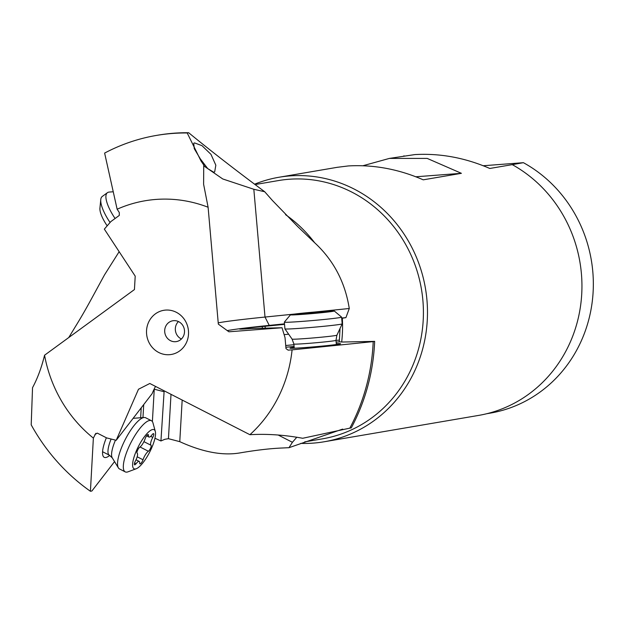 <?xml version="1.0" encoding="UTF-8"?>
<svg xmlns="http://www.w3.org/2000/svg" width="624" height="624" viewBox="0 0 624 624"><rect width="100%" height="100%" fill="white"/><g stroke="black" fill="none" stroke-linecap="round" stroke-linejoin="round"><path stroke-width="0.94" d="M363.168 165.672L389.399 158.41L414.898 154.58C440.271 153.153 465.231 157.786 489.793 168.472L512.257 164.635A134.176 125.674 80.3 0 1 581.404 273.616A134.176 125.674 80.3 0 1 478.6 415.412L324.137 441.776A134.176 125.674 -99.7 0 0 426.941 299.98A134.176 125.674 -99.7 0 0 278.99 177.255A134.176 125.674 -99.7 0 0 255.021 184.018M300.698 443.399A134.176 125.674 -99.7 0 0 324.137 441.776M255.59 184.462L278.429 180.57A131.001 122.71 80.3 0 1 422.885 300.394A131.001 122.71 80.3 0 1 322.507 438.836L304.691 441.878M313.864 312.101L349.276 308.506L345.914 317.624L341.695 318.349M296.837 437.19L292.414 442.299L288.982 447.689L280.566 448.079C268.952 448.648 255.325 450.271 239.694 452.954C222.526 455.824 202.55 452.065 179.767 441.659L168.441 438.68L164.861 439.296L160.937 440.965L154.955 438.251M68.78 337.522L75.098 327.109C85.972 309.52 91.221 299.177 104.536 274.841L119.153 251.69M114.551 461.612L91.876 491.018L90.418 491.267L93.366 438.095L95.839 433.337M288.21 350.15L285.995 348.629L285.035 337.685L282.032 327.748L228.891 331.789L218.33 324.121L208.104 207.246A133.52 125.065 -99.7 0 0 117.133 209.219L119.285 212.503L119.285 215.428L110.877 221.575L104.341 229.125L135.205 276.136L134.441 289.559L44.561 355.22C41.558 367.544 37.549 378.362 32.534 387.676L31.2 424.843A196.022 183.612 -99.7 0 0 90.418 491.267M44.561 355.22A133.52 125.065 -99.7 0 0 93.366 438.095M94.918 434.53L97.297 433.118L106.665 437.915L116.204 440.294L138.489 389.243L149.815 383.487L249.912 434.702A133.52 125.065 -99.7 0 0 292.087 349.861L288.046 350.15M188.456 330.798A22.394 20.982 80.3 0 1 169.478 354.689A22.394 20.982 80.3 0 1 146.601 333.98A22.394 20.982 80.3 0 1 165.578 310.089A22.394 20.982 80.3 0 1 188.456 330.798M116.204 440.294L152.077 393.736L153.239 391.069A16.903 4.852 -62.9 0 1 155.524 386.412M168.441 438.68L171.007 394.329M164.151 390.819L160.937 440.965M109.715 455.403A25.358 7.277 -62.9 0 1 105.838 457.517A25.358 7.277 -62.9 0 1 103.88 444.857A25.358 7.277 -62.9 0 1 106.376 437.759M154.105 389.181L163.792 391.638M154.253 389.259L152.381 421.59M156.437 135.424L157.895 135.174A196.022 183.612 80.3 0 1 188.666 132.733L187.208 132.982A196.022 183.612 -99.7 0 0 156.437 135.424A196.022 183.612 -99.7 0 0 104.621 153.083L117.133 209.219M188.666 132.733C210.569 150.704 235.911 170.368 264.701 191.74L272.477 200.554L297.804 226.676L314.629 242.713A131.001 122.71 -99.7 0 0 285.535 214.656M208.104 207.246L203.603 184.22L203.744 165.009L200.983 160.93L187.208 132.982M203.744 165.009L204.61 166.452L222.76 178.971L253.828 189.275L264.701 191.74M194.532 142.919L193.729 143.239L194.275 148.699L200.242 158.753L207.737 168.613L213.798 172.271L214.672 171.896L215.834 165.212L210.982 154.37L201.958 145.642L194.532 142.919M349.276 308.506C345.103 282.173 333.551 260.239 314.629 242.713M284.489 323.856L269.248 325.4L265.013 317.054L294.887 314.028M253.828 189.275L265.013 317.054A84.521 2.582 -5 0 0 218.221 322.889M269.248 325.4A76.066 2.324 -5 0 0 227.245 330.626M345.914 317.624L341.671 318.053M282.032 327.748L250.575 328.552A16.903 0.515 175 0 1 239.577 329.027A16.903 0.515 175 0 1 262.252 326.563L284.528 324.363M339.269 341.328L339.238 341.851L343.13 342.014L374.657 341.367A196.022 183.612 80.3 0 1 351.281 427.892L349.822 428.142A196.022 183.612 -99.7 0 0 373.199 341.617L374.657 341.367M336.149 342.163L339.238 341.851L339.394 340.08L335.993 340.423M340.041 328.458L339.394 340.08M182.177 400.039L179.767 441.659M342.662 429.094L288.982 447.689M249.912 434.702C266.932 433.719 284.528 434.912 302.695 438.274L349.822 428.142M373.199 341.617L292.087 349.861M336.281 343.684A25.358 0.772 175 0 1 340.439 343.816A25.358 0.772 175 0 1 338.957 344.152A25.358 0.772 175 0 1 311.899 347.014A25.358 0.772 175 0 1 290.105 348.223A25.358 0.772 175 0 1 291.572 347.755A25.358 0.772 175 0 1 294.177 347.365M264.911 326.36L265.442 328.091M284.123 334.651L288.647 334.191M404.188 155.891L403.712 155.969M389.399 158.41L427.222 158.418L461.401 173.316L423.236 179.829C398.681 169.143 373.721 164.51 348.348 165.937L337.163 167.326M512.257 164.635L523.403 162.685L483.054 165.758M523.403 162.685A133.879 125.401 80.3 0 1 592.8 271.651A133.879 125.401 80.3 0 1 490.222 413.127L486.767 413.72M461.401 173.316L415.67 176.795M184.478 330.431A10.561 9.898 80.3 0 1 176.381 341.593A10.561 9.898 80.3 0 1 164.728 331.937A10.561 9.898 80.3 0 1 172.825 320.767A10.561 9.898 80.3 0 1 184.478 330.431M178.433 321.547A10.561 9.898 -99.7 0 0 175.367 330.119A10.561 9.898 -99.7 0 0 181.412 339.004M135.47 468.967A21.973 6.302 117.1 0 0 136.211 468.764A21.973 6.302 117.1 0 0 149.69 452.104A21.973 6.302 117.1 0 0 155.306 431.434A21.973 6.302 117.1 0 0 152.693 429.507A21.973 6.302 117.1 0 0 136.492 450.528A21.973 6.302 117.1 0 0 135.47 468.967M143.013 459.771A3.432 0.983 -62.9 0 1 140.15 463.928A3.432 0.983 -62.9 0 1 139.932 463.897A3.432 0.983 -62.9 0 1 139.706 463.109A7.246 2.075 117.1 0 0 139.238 461.432A7.246 2.075 117.1 0 0 138.778 461.378A7.246 2.075 117.1 0 0 136.071 463.726A3.432 0.983 -62.9 0 1 134.792 464.841A3.432 0.983 -62.9 0 1 134.573 464.81A3.432 0.983 -62.9 0 1 135.385 461.074A7.246 2.075 117.1 0 0 137.14 453.196A3.432 0.983 -62.9 0 1 137.537 450.349A3.432 0.983 -62.9 0 1 139.753 447.197A7.246 2.075 117.1 0 0 145.15 438.703A3.432 0.983 -62.9 0 1 148.013 434.546A3.432 0.983 -62.9 0 1 148.231 434.569A3.432 0.983 -62.9 0 1 148.45 435.365A7.246 2.075 117.1 0 0 148.918 437.034A7.246 2.075 117.1 0 0 149.378 437.089A7.246 2.075 117.1 0 0 152.084 434.741A3.432 0.983 -62.9 0 1 153.364 433.633A3.432 0.983 -62.9 0 1 153.582 433.657A3.432 0.983 -62.9 0 1 152.771 437.401A7.246 2.075 117.1 0 0 151.016 445.279A3.432 0.983 -62.9 0 1 150.618 448.118A3.432 0.983 -62.9 0 1 148.403 451.269A7.246 2.075 117.1 0 0 143.013 459.771L137.186 456.784M155.306 431.434L152.997 423.002A28.735 8.245 117.1 0 0 151.398 420.701A28.735 8.245 117.1 0 0 149.573 420.482A28.735 8.245 117.1 0 0 129.636 445.247A28.735 8.245 117.1 0 0 125.221 471.869A28.735 8.245 117.1 0 0 127.054 472.087A28.735 8.245 117.1 0 0 128.021 471.822L136.211 468.764M125.221 471.869L119.457 468.92A28.735 8.245 -62.9 0 1 118.388 467.883A28.735 8.245 -62.9 0 1 124.964 440.06A28.735 8.245 -62.9 0 1 143.809 417.534A28.735 8.245 -62.9 0 1 144.167 417.487A28.735 8.245 -62.9 0 1 145.634 417.752L151.398 420.701M107.188 225.841A21.973 6.973 -126.2 0 1 99.934 208.096L100.768 199.594A28.735 9.118 -126.2 0 1 102.258 196.459L107.437 192.676A28.735 9.118 53.8 0 0 115.081 218.494M110.066 222.511A28.735 9.118 -126.2 0 1 100.768 199.594M113.209 191.763L109.177 192.075A28.735 9.118 53.8 0 0 108.794 192.122A28.735 9.118 53.8 0 0 107.437 192.676M332.912 311.337A21.973 0.671 -5 0 0 334.253 310.97A21.973 0.671 -5 0 0 315.869 311.93A21.973 0.671 -5 0 0 291.837 314.465A21.973 0.671 -5 0 0 290.495 314.792A21.973 0.671 -5 0 0 308.225 313.927A21.973 0.671 -5 0 0 332.912 311.337M327.826 311.368L320.206 312.671L293.717 314.613L314.886 312.179L327.85 311.587M290.495 314.792L284.349 322.109A28.735 0.874 -5 0 0 284.341 322.14A28.735 0.874 -5 0 0 307.96 320.939A28.735 0.874 -5 0 0 339.815 317.593A28.735 0.874 -5 0 0 341.593 317.132A28.735 0.874 -5 0 0 341.578 317.101L334.253 310.97M341.593 317.132L342.178 323.864A28.735 0.874 175 0 1 342.178 323.879A28.735 0.874 175 0 1 340.408 324.324A28.735 0.874 175 0 1 308.802 327.647A28.735 0.874 175 0 1 284.934 328.887A28.735 0.874 175 0 1 284.926 328.871L284.341 322.14M341.679 342.038A131.001 122.71 -99.7 0 0 342.334 318.232M140.65 417.76L141.227 407.815M142.966 417.581L143.715 404.586M278.171 435.014L292.414 442.299M294.099 346.429L285.878 347.264M262.392 328.154L262.252 326.563M293.943 344.69L285.722 345.524M111.119 439.023A21.13 6.061 117.1 0 0 109.372 455.208L112.234 457.821A22.487 6.451 -62.9 0 1 115.479 440.115M148.403 451.269L140.049 446.995M143.926 441.652L151.016 445.279M150.673 436.324L152.771 437.401M147.459 434.858L148.45 435.365M134.573 462.961L136.071 463.726M294.255 348.223L293.888 344.035A21.13 0.647 -5 0 0 311.259 343.153A21.13 0.647 -5 0 0 334.682 340.688A21.13 0.647 -5 0 0 335.985 340.353L336.898 335.197A22.487 0.686 175 0 1 335.509 335.54A22.487 0.686 175 0 1 310.775 338.146A22.487 0.686 175 0 1 292.094 339.113L284.934 328.887M314.964 313.084L314.886 312.179M304.629 314.098L304.551 313.139M278.99 177.255L337.639 167.248M112.234 457.821L118.388 467.883M102.57 451.729L109.372 455.208M133.13 418.33L144.167 417.487M146.593 435.848L148.918 437.034M136.032 459.794L139.238 461.432M293.888 344.035L292.094 339.113M336.352 344.542L335.985 340.353M336.898 335.197L342.178 323.879M321.149 312.601L321.071 311.735M300.222 314.184L300.183 313.747"/></g></svg>
